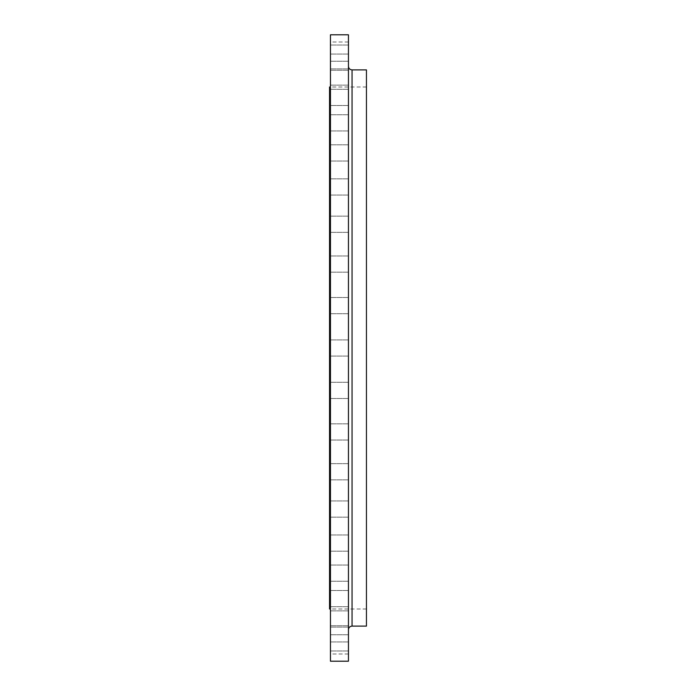 <?xml version="1.0" encoding="UTF-8"?>
<svg xmlns="http://www.w3.org/2000/svg" width="696" height="696" viewBox="0 0 696 696"><rect width="100%" height="100%" fill="white"/><g stroke="black" fill="none" stroke-linecap="round" stroke-linejoin="round"><path stroke-width="0.52" stroke-dasharray="3.48 2.61" d="M330.452 34.8L330.452 661.2M348.452 34.8L348.452 661.2M330.452 390.395L330.452 398.495L330.452 390.395M348.452 390.395L348.452 398.495L348.452 390.395M330.452 431.929L330.452 423.829L330.452 431.929M348.452 431.929L348.452 423.829L348.452 431.929M330.452 471.749L330.452 463.649L330.452 471.749M348.452 471.749L348.452 463.649L348.452 471.749M330.452 509.054L330.452 500.955L330.452 509.054M348.452 509.054L348.452 500.955L348.452 509.054M330.452 543.08L330.452 534.98L330.452 543.08M348.452 543.08L348.452 534.98L348.452 543.08M330.452 573.139L330.452 581.238L330.452 573.139M348.452 573.139L348.452 581.238L348.452 573.139M330.452 598.612L330.452 606.712L330.452 598.612M348.452 598.612L348.452 606.712L348.452 598.612M330.452 618.979L330.452 610.879L330.452 618.979M348.452 618.979L348.452 610.879L348.452 618.979M330.452 633.83L330.452 641.929L330.452 633.83M348.452 633.83L348.452 641.929L348.452 633.83M330.452 642.869L330.452 650.969L330.452 642.869M348.452 642.869L348.452 650.969L348.452 642.869M330.452 645.897L330.452 653.996L330.452 645.897M348.452 645.897L348.452 653.996L348.452 645.897C348.452 635.492 348.452 635.492 348.452 645.897M348.452 305.605L348.452 313.705L348.452 305.605M330.452 266.35L330.452 50.103L330.452 266.35M348.452 264.071L348.452 272.171L348.452 264.071M348.452 224.251L348.452 232.351L348.452 224.251M348.452 186.946L348.452 195.045L348.452 186.946M348.452 152.92L348.452 161.02L348.452 152.92M348.452 122.861L348.452 130.961L348.452 122.861M348.452 97.388L348.452 105.487L348.452 97.388M348.452 77.021L348.452 85.121L348.452 77.021M348.452 62.17L348.452 70.27L348.452 62.17M348.452 53.131L348.452 45.031L348.452 53.131M348.452 50.103C348.452 60.508 348.452 60.508 348.452 50.103L348.452 42.004L348.452 50.103M366.453 69.896L366.453 626.104M329.547 87L329.547 609M330.452 348L330.452 339.9L330.452 348M330.452 305.605L330.452 297.505L330.452 305.605M330.452 264.071L330.452 255.971L330.452 264.071M330.452 224.251L330.452 216.151L330.452 224.251M330.452 186.946L330.452 178.846L330.452 186.946M330.452 152.92L330.452 144.82L330.452 152.92M330.452 122.861L330.452 114.762L330.452 122.861M330.452 97.388L330.452 89.288L330.452 97.388M330.452 77.021L330.452 68.921L330.452 77.021M330.452 62.17L330.452 54.07L330.452 62.17M330.452 53.131L330.452 45.031L330.452 53.131M330.452 50.103L330.452 42.004L330.452 50.103M348.452 348L348.452 66.303L348.452 348M352.054 626.104L352.054 69.896M348.452 356.1L330.452 356.1L348.452 356.1M348.452 398.495L330.452 398.495L348.452 398.495M348.452 440.029L330.452 440.029L348.452 440.029M348.452 479.848L330.452 479.848L348.452 479.848M348.452 517.154L330.452 517.154L348.452 517.154M348.452 551.18L330.452 551.18L348.452 551.18M348.452 581.238L330.452 581.238L348.452 581.238M348.452 606.712L330.452 606.712L348.452 606.712M348.452 627.079L330.452 627.079L348.452 627.079M348.452 641.929L330.452 641.929L348.452 641.929M348.452 650.969L330.452 650.969L348.452 650.969M348.452 653.996L330.452 653.996M348.452 313.705L330.452 313.705L348.452 313.705M348.452 272.171L330.452 272.171L348.452 272.171M348.452 232.351L330.452 232.351L348.452 232.351M348.452 195.045L330.452 195.045L348.452 195.045M348.452 161.02L330.452 161.02L348.452 161.02M348.452 130.961L330.452 130.961L348.452 130.961M348.452 105.487L330.452 105.487L348.452 105.487M348.452 85.121L330.452 85.121L348.452 85.121M348.452 70.27L330.452 70.27L348.452 70.27M348.452 61.231L330.452 61.231L348.452 61.231M366.453 609L330.452 609M366.453 87L330.452 87M348.452 42.004L330.452 42.004M348.452 45.031L330.452 45.031L348.452 45.031M348.452 54.07L330.452 54.07L348.452 54.07M348.452 68.921L330.452 68.921L348.452 68.921M348.452 89.288L330.452 89.288L348.452 89.288M348.452 114.762L330.452 114.762L348.452 114.762M348.452 144.82L330.452 144.82L348.452 144.82M348.452 178.846L330.452 178.846L348.452 178.846M348.452 216.151L330.452 216.151L348.452 216.151M348.452 255.971L330.452 255.971L348.452 255.971M348.452 297.505L330.452 297.505L348.452 297.505M348.452 339.9L330.452 339.9L348.452 339.9M348.452 382.295L330.452 382.295L348.452 382.295M348.452 423.829L330.452 423.829L348.452 423.829M348.452 463.649L330.452 463.649L348.452 463.649M348.452 500.955L330.452 500.955L348.452 500.955M348.452 534.98L330.452 534.98L348.452 534.98M348.452 565.039L330.452 565.039L348.452 565.039M348.452 590.513L330.452 590.513L348.452 590.513M348.452 610.879L330.452 610.879L348.452 610.879M348.452 625.73L330.452 625.73L348.452 625.73M348.452 634.769L330.452 634.769L348.452 634.769"/><path stroke-width="1.04" d="M352.054 626.104L366.453 626.104L366.453 69.896L352.054 69.896L352.054 626.104C349.862 626.313 348.661 627.514 348.452 629.697M348.452 348L348.452 34.8L330.452 34.8L330.452 661.2L348.452 661.2L348.452 348M330.452 609L329.547 609L329.547 87L330.452 87M352.054 69.896C349.862 69.687 348.661 68.486 348.452 66.303"/></g></svg>
